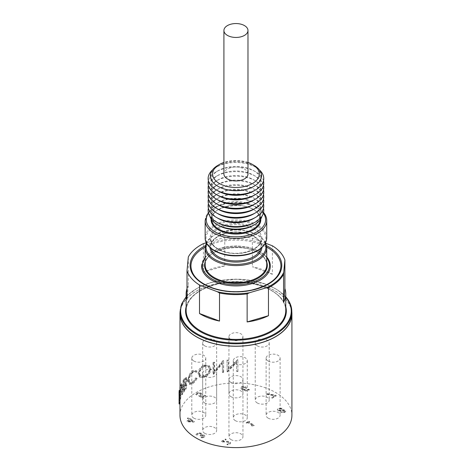 <?xml version="1.0" encoding="UTF-8"?>
<svg xmlns="http://www.w3.org/2000/svg" width="471" height="471" viewBox="0 0 471 471"><rect width="100%" height="100%" fill="white"/><g stroke="black" fill="none" stroke-linecap="round" stroke-linejoin="round"><path stroke-width="0.35" stroke-dasharray="2.35 1.77" d="M195.642 394.292L196.537 394.81L197.69 393.538L198.986 393.238L200.34 393.644L200.893 394.38L198.744 395.781L202.006 397.665L205.48 395.658L204.738 395.228L202.083 396.765L200.393 395.787L202.077 394.404L201.199 393.144L199.115 392.584L196.937 393.126L195.642 394.474L196.937 393.309L199.115 392.767L201.199 393.326L202.077 394.586L200.393 395.97L202.083 396.947L204.738 395.41L205.48 395.84L202.006 397.848L198.744 395.964L200.893 394.563L200.34 393.827L198.986 393.42L197.69 393.721L196.537 394.992L195.642 394.474M244.755 387.474L242.153 387.297L241.723 387.957L243.36 389.405L244.838 388.958L245.438 388.086L244.755 387.292L245.426 388.181L243.36 389.405M243.36 389.223L241.723 387.774L242.153 387.115L244.755 387.292M249.418 389.623L248.6 389.152L247.94 389.729L243.972 389.576L245.732 389.07L246.586 388.145L245.656 386.815L243.466 386.244L241.458 386.715L240.634 387.851L242.277 389.605L245.621 390.736L249.418 389.623L248.782 390.271L245.621 390.918L242.277 389.788L240.634 388.033L241.458 386.897L243.466 386.426L245.656 386.997L246.586 388.328L245.732 389.252L243.972 389.758L247.94 389.911L248.6 389.334L249.418 389.805M284.354 410.777L282.459 410.406L281.876 411.307L282.276 412.037L284.272 411.972L284.778 411.348L284.354 410.594L284.778 411.165L284.272 411.789L282.276 411.854L281.958 410.971L282.459 410.406M282.459 410.223L284.354 410.594M281.299 408.875L278.926 408.869L278.432 409.54L279.032 410.335L281.11 410.7L281.788 409.458L281.646 409.935L281.299 408.693L281.646 409.752L281.11 410.7M281.11 410.518L279.032 410.153L278.432 409.358L278.926 408.687L281.299 408.693M280.846 410.947L281.328 412.284L284.902 412.149L285.844 410.989L285.196 410.117L282.712 409.799L282.947 409.122L282.259 408.239L278.284 408.328L277.307 409.729L278.284 408.51L282.259 408.422L282.947 409.305L282.712 409.982L285.196 410.3L285.844 411.171L284.902 412.331L281.328 412.472L280.846 411.13L278.114 410.794L277.307 409.517L278.114 410.612L280.822 410.936L280.716 411.648L280.846 411.13M246.704 423.135L247.852 422.469L252.097 424.919L250.943 425.584L251.526 425.919L254.375 425.295L248.664 421.998L249.789 421.351L249.141 420.98L246.056 422.764L246.704 423.317L246.056 422.946L249.141 421.162L249.789 421.533L248.664 422.181L254.375 425.478L251.526 426.102L250.943 425.766L252.097 425.101L247.852 422.652L246.704 423.317M227.87 444.006L226.863 444.188L227.764 444.706L229.766 443.988L230.684 442.875L229.913 441.898L228.317 441.351L223.071 441.233L226.18 439.437L225.45 439.013L221.547 441.268L222.442 441.969L221.547 441.451L225.45 439.196L226.18 439.62L223.071 441.415L228.317 441.539L229.913 442.081L230.684 443.058L229.766 444.171L227.764 444.889L226.863 444.371L228.971 443.782L229.489 442.958L227.87 444.188M222.442 441.786L229.006 442.369L229.489 443.005L229.006 442.552L225.497 441.969L222.442 441.969M266.286 394.127L274.77 395.681L271.496 397.571L272.244 398.001L276.259 395.681L275.311 395.134L267.187 393.603L266.286 394.127L267.187 393.785L275.311 395.316L276.259 395.864L272.244 398.183L271.496 397.754L274.77 395.864L266.286 394.309M190.219 419.897L192.692 421.327L188.088 421.127L190.219 419.897L188.088 421.31L192.692 421.51L190.219 420.079M188.176 417.777L187.358 418.248L189.536 419.502L186.74 421.115L187.629 421.633L193.728 421.881L194.505 421.433L191.032 419.425L191.785 418.99L191.108 418.595L190.349 419.031L188.176 417.777L190.349 419.214L191.108 418.778L191.785 419.172L191.032 419.608L194.505 421.616L193.728 422.063L187.629 421.816L186.74 421.304L189.536 419.685L187.358 418.431L188.176 417.96M202.047 437.141L201.07 437.294L203.154 436.911L203.749 436.246L202.047 437.323M201.017 437.323L201.912 437.842L201.017 437.506M201.912 437.842L203.955 437.117L204.932 436.14L203.955 437.3L201.912 438.024M204.932 436.14L204.326 435.133L201.741 434.992L204.326 435.322L204.956 436.134M201.676 434.957L202.118 434.227L201.676 435.139M195.918 434.586L197.261 433.361L199.404 432.796L201.394 433.296L202.124 434.191L201.394 433.485L199.404 432.979L197.261 433.544L195.918 434.586L196.819 435.286L195.918 434.768M196.878 435.069L197.944 433.815L199.257 433.467L197.944 433.997L196.878 435.251M199.257 433.467L200.593 433.832L201.129 434.58L200.04 435.651L201.146 434.662L200.593 434.015L199.257 433.65M200.04 435.469L200.746 435.875L200.04 435.651M200.746 435.875L203.378 435.581L203.731 436.175L203.378 435.769L200.746 436.058M179.975 415.292A55.972 32.316 180 0 1 214.523 385.437A55.972 32.316 180 0 1 275.517 392.437A55.972 32.316 180 0 1 291.92 415.292M193.84 418.154A6.994 4.039 180 0 1 191.785 415.298A6.994 4.039 180 0 1 196.107 411.566A6.994 4.039 180 0 1 203.731 412.437A6.994 4.039 180 0 1 205.78 415.298A6.994 4.039 180 0 1 201.458 419.025A6.994 4.039 180 0 1 193.84 418.154M204.726 433.326A6.994 4.039 180 0 1 202.677 430.465A6.994 4.039 180 0 1 206.993 426.738A6.994 4.039 180 0 1 214.617 427.609A6.994 4.039 180 0 1 216.672 430.465A6.994 4.039 180 0 1 212.35 434.197A6.994 4.039 180 0 1 204.726 433.326M231.008 439.608A6.994 4.039 180 0 1 228.959 436.747A6.994 4.039 180 0 1 233.275 433.014A6.994 4.039 180 0 1 240.899 433.891A6.994 4.039 180 0 1 242.954 436.747A6.994 4.039 180 0 1 238.632 440.479A6.994 4.039 180 0 1 231.008 439.608M268.164 418.142A6.994 4.039 180 0 1 266.115 415.287A6.994 4.039 180 0 1 270.436 411.554A6.994 4.039 180 0 1 278.061 412.431A6.994 4.039 180 0 1 280.11 415.287A6.994 4.039 180 0 1 275.788 419.019A6.994 4.039 180 0 1 268.164 418.142M235.335 420.65A6.994 4.039 180 0 1 233.286 417.795A6.994 4.039 180 0 1 237.608 414.062A6.994 4.039 180 0 1 245.232 414.939A6.994 4.039 180 0 1 247.281 417.795A6.994 4.039 180 0 1 242.959 421.527A6.994 4.039 180 0 1 235.335 420.65M230.996 396.694A6.994 4.039 180 0 1 228.947 393.833A6.994 4.039 180 0 1 233.263 390.106A6.994 4.039 180 0 1 240.887 390.977A6.994 4.039 180 0 1 242.936 393.833A6.994 4.039 180 0 1 238.62 397.565A6.994 4.039 180 0 1 230.996 396.694M257.278 402.976A6.994 4.039 180 0 1 255.223 400.115A6.994 4.039 180 0 1 259.545 396.388A6.994 4.039 180 0 1 267.169 397.259A6.994 4.039 180 0 1 269.218 400.115A6.994 4.039 180 0 1 264.902 403.847A6.994 4.039 180 0 1 257.278 402.976M204.72 402.982A6.994 4.039 180 0 1 202.665 400.12A6.994 4.039 180 0 1 206.987 396.394A6.994 4.039 180 0 1 214.611 397.265A6.994 4.039 180 0 1 216.66 400.12A6.994 4.039 180 0 1 212.344 403.853A6.994 4.039 180 0 1 204.72 402.982M193.84 361.027A6.994 4.039 180 0 1 191.785 358.172A6.994 4.039 180 0 1 196.107 354.439A6.994 4.039 180 0 1 203.731 355.317A6.994 4.039 180 0 1 205.78 358.172A6.994 4.039 180 0 1 201.458 361.905A6.994 4.039 180 0 1 193.84 361.027M204.726 376.199A6.994 4.039 180 0 1 202.677 373.344A6.994 4.039 180 0 1 206.993 369.611A6.994 4.039 180 0 1 214.617 370.483A6.994 4.039 180 0 1 216.672 373.344A6.994 4.039 180 0 1 212.35 377.071A6.994 4.039 180 0 1 204.726 376.199M231.008 382.481A6.994 4.039 180 0 1 228.959 379.626A6.994 4.039 180 0 1 233.275 375.893A6.994 4.039 180 0 1 240.899 376.765A6.994 4.039 180 0 1 242.954 379.626A6.994 4.039 180 0 1 238.632 383.353A6.994 4.039 180 0 1 231.008 382.481M268.164 361.022A6.994 4.039 180 0 1 266.115 358.16A6.994 4.039 180 0 1 270.436 354.433A6.994 4.039 180 0 1 278.061 355.305A6.994 4.039 180 0 1 280.11 358.16A6.994 4.039 180 0 1 275.788 361.893A6.994 4.039 180 0 1 268.164 361.022M235.335 363.524A6.994 4.039 180 0 1 233.286 360.668A6.994 4.039 180 0 1 237.608 356.936A6.994 4.039 180 0 1 245.232 357.813A6.994 4.039 180 0 1 247.281 360.668A6.994 4.039 180 0 1 242.959 364.401A6.994 4.039 180 0 1 235.335 363.524M230.996 339.567A6.994 4.039 180 0 1 228.947 336.712A6.994 4.039 180 0 1 233.263 332.979A6.994 4.039 180 0 1 240.887 333.851A6.994 4.039 180 0 1 242.936 336.712A6.994 4.039 180 0 1 238.62 340.439A6.994 4.039 180 0 1 230.996 339.567M257.278 345.849A6.994 4.039 180 0 1 255.223 342.994A6.994 4.039 180 0 1 259.545 339.261A6.994 4.039 180 0 1 267.169 340.133A6.994 4.039 180 0 1 269.218 342.994A6.994 4.039 180 0 1 264.902 346.721A6.994 4.039 180 0 1 257.278 345.849M204.72 345.855A6.994 4.039 180 0 1 202.665 343A6.994 4.039 180 0 1 206.987 339.267A6.994 4.039 180 0 1 214.611 340.139A6.994 4.039 180 0 1 216.66 343A6.994 4.039 180 0 1 212.344 346.727A6.994 4.039 180 0 1 204.72 345.855M180.046 396.211A76.09 5.752 178.9 0 1 179.999 396.105L179.999 392.425C180.063 391.554 180.11 391.672 180.14 392.785L179.975 398.972M179.104 396.117L179.999 396.105M179.08 393.738L179.104 392.414L179.999 392.425C180.063 391.554 180.11 391.672 180.14 392.785L179.251 392.743L179.21 394.156L180.105 394.192M179.104 392.414C179.168 391.525 179.215 391.637 179.251 392.743C179.215 391.637 179.168 391.525 179.104 392.414M179.21 394.156L179.127 396.193M179.975 403.859L180.234 399.131A88.13 2.761 3 0 1 180.14 399.084L180.252 392.043C180.193 390.294 180.11 390.029 179.999 391.254L179.975 392.384M179.08 403.841L179.104 403.2L179.999 403.217M179.104 403.2L179.345 399.084L180.234 399.131M179.345 399.084A88.519 2.102 2.9 0 1 179.245 399.043L180.14 399.084M179.104 402.11L179.999 402.122L179.104 402.11L179.245 399.043M180.022 397.63L179.127 397.612L179.08 399.85L179.981 399.855L179.975 402.558L179.08 402.57M179.127 397.612L179.363 391.996L180.252 392.043M179.975 390.488L179.975 391.254M179.363 391.996C179.304 390.241 179.215 389.994 179.104 391.242M180.811 398.313L179.928 398.225A56.867 32.829 -0 0 0 179.722 398.949L180.611 399.025A55.972 32.316 0 0 1 180.811 398.313L180.823 389.917L181.47 385.902L181.93 385.355L182.242 386.143L182.283 394.686L181.429 394.539L181.429 387.692L182.283 387.839M179.928 398.225L179.94 389.823L180.823 389.917M179.94 389.823L180.599 385.784L181.47 385.902M180.599 385.784L181.082 385.219L181.388 385.996L182.242 386.143M181.388 385.996L181.429 387.692M182.283 394.686A55.972 32.316 0 0 1 182.654 393.992L181.8 393.833A56.867 32.829 -0 0 0 181.429 394.539M181.8 393.833L181.8 386.932L181.253 383.8L180.617 384.572L181.488 384.689L180.646 389.576L180.611 399.025M182.654 393.992L182.654 387.091L182.106 383.942L181.488 384.689M179.975 389.517L180.646 389.576M180.617 384.572L179.975 387.174M179.763 389.499L179.722 398.949M186.905 385.461L186.122 385.213C185.91 387.421 185.233 389.14 184.102 390.377A56.867 32.829 -0 0 0 183.025 391.848L183.861 392.043A55.972 32.316 0 0 1 184.92 390.589C186.039 389.358 186.704 387.651 186.905 385.461L186.151 383.853C187.14 381.875 187.57 380.45 187.434 379.567L186.728 377.83L185.362 378.607A55.972 32.316 -0 0 0 183.861 380.615L183.861 392.043M185.55 383.647L185.35 383.618C185.651 383.753 186.086 382.317 186.657 379.308L187.434 379.567M186.122 385.213L185.539 383.641M186.657 379.308L185.951 377.589L184.555 378.39L185.362 378.607M184.555 378.39A56.867 32.829 -0 0 0 183.025 380.427L183.861 380.615M183.025 380.427L183.025 391.848M196.501 378.125A89.131 10.421 25.6 0 0 195.7 377.889C193.693 380.845 192.533 382.216 192.227 381.999L189.572 382.693L188.477 380.068C188.318 379.355 188.677 377.877 189.554 375.64C190.802 373.55 191.709 372.437 192.28 372.29C193.652 371.436 194.794 371.348 195.7 372.031A88.489 71.221 134.1 0 1 196.501 370.895C193.899 370.182 192.498 370.253 192.286 371.113C190.837 372.09 189.666 373.656 188.771 375.817L187.788 380.762L189.171 384.024L192.274 383.135C192.91 382.246 193.057 383.688 196.501 378.125L197.119 378.496A88.754 9.832 25.9 0 0 196.336 378.254C194.34 381.18 193.198 382.534 192.916 382.328L190.325 383L189.224 380.35L189.513 378.066C190.396 375.328 191.55 373.515 192.969 372.62C194.764 371.749 195.889 371.672 196.336 372.396A88.101 70.986 133.3 0 1 197.119 371.272L196.631 370.901L192.975 371.442L189.513 376.105L188.541 381.039L189.931 384.33L192.963 383.465C193.575 382.582 193.681 384.089 197.119 378.496M195.7 377.889L196.336 378.254M192.227 381.999L192.916 382.328M188.477 380.068L189.224 380.35M192.28 372.29L192.969 372.62M195.995 372.178L195.377 371.831L196.001 372.178M196.631 370.901L197.119 371.272M192.286 371.113L192.975 371.442M188.771 375.817L189.513 376.105M187.788 380.762L188.541 381.039M192.274 383.135L192.963 383.465M203.919 377.03C207.817 375.334 209.989 372.596 210.431 368.817L209.407 365.867L204.014 364.984C200.352 366.832 198.379 369.7 198.103 373.597L199.551 376.977L203.919 377.03L204.42 377.459C208.276 375.77 210.413 373.044 210.831 369.282L209.801 366.291L204.514 365.414C200.893 367.256 198.956 370.112 198.697 373.986L200.146 377.389L204.42 377.459M210.431 368.817L210.831 369.282M204.014 364.984L204.514 365.414M198.103 373.597L198.697 373.986M213.069 362.387L213.069 373.809L213.428 374.28L213.428 362.858L213.069 362.387A56.867 32.829 -0 0 1 214.24 362.093L214.588 362.576A55.972 32.316 0 0 0 213.428 362.858M213.428 374.28A55.972 32.316 0 0 1 213.669 374.221L213.316 373.75A56.867 32.829 -0 0 0 213.069 373.809M213.669 374.221L222.418 363.518L222.418 372.508L222.418 363.518M213.316 373.75L222.2 363.017M222.418 372.508A55.972 32.316 0 0 1 223.637 372.343L223.442 371.837A56.867 32.829 -0 0 0 222.2 372.008M223.442 371.837L223.637 360.921A55.972 32.316 0 0 0 223.36 360.957L214.588 371.542L214.588 362.576M223.637 372.343L223.637 360.921M223.442 360.415A56.867 32.829 -0 0 0 223.16 360.45L223.36 360.957M223.16 360.45L214.24 371.066L214.588 371.542M214.24 371.066L214.24 362.093M227.022 360.015L227.163 371.955L227.022 360.015A56.867 32.829 -0 0 1 228.282 359.909L228.406 360.421A55.972 32.316 0 0 0 227.163 360.527M227.163 371.955A55.972 32.316 0 0 1 227.422 371.931L227.287 371.419A56.867 32.829 -0 0 0 227.022 371.442M227.422 371.931L236.63 362.564L236.63 371.554L236.63 362.564M227.287 371.419L236.642 362.046M236.63 371.554A55.972 32.316 0 0 1 237.89 371.572L237.92 371.054A56.867 32.829 -0 0 0 236.642 371.036M237.92 371.054L237.89 360.144A55.972 32.316 0 0 0 237.602 360.144L228.406 369.394L228.406 360.421M237.89 371.572L237.89 360.144M237.92 359.632A56.867 32.829 -0 0 0 237.631 359.626L237.602 360.144M237.631 359.626L228.282 368.881L228.406 369.394M228.282 368.881L228.282 359.909M291.808 311.884A55.972 32.316 -0 0 0 275.517 291.072A55.972 32.316 -0 0 0 216.171 283.701A55.972 32.316 -0 0 0 180.087 311.884M180.087 313.927A55.861 32.252 180 0 1 222.971 282.559A55.861 32.252 180 0 1 285.779 299.356A55.861 32.252 180 0 1 291.808 313.927M184.238 379.956L185.509 378.914L186.033 379.956L184.962 383.188L183.843 384.713A56.867 32.829 -0 0 0 183.507 385.16L183.507 380.915A56.867 32.829 -0 0 1 184.238 379.956L185.05 380.168A55.972 32.316 0 0 0 184.332 381.116L183.507 380.915M183.843 385.879L184.92 384.854L185.509 385.561L184.202 389.081A56.867 32.829 -0 0 0 183.507 389.994L183.507 386.332A56.867 32.829 -0 0 1 183.843 385.879L184.667 386.085A55.972 32.316 0 0 0 184.332 386.532L183.507 386.332M203.967 366.173L205.951 365.773L207.699 366.185L208.888 367.374L209.295 369.158C209.76 370.124 207.275 374.327 206.068 374.645L203.472 376.017L201.223 376.188L199.616 375.181L199.068 373.12C200.658 368.351 202.289 366.038 203.967 366.173L204.473 366.603C202.294 366.891 199.398 371.331 199.645 373.515L199.068 373.12M184.332 381.116L184.332 385.36A55.972 32.316 0 0 1 184.661 384.919L185.762 383.418L186.822 380.203L186.381 379.167L185.05 380.168M186.822 380.203L186.033 379.956M184.332 385.36L183.507 385.16M185.762 383.418L184.962 383.188M184.202 389.081L185.015 389.293C185.733 388.445 186.163 387.374 186.316 386.079L185.804 385.072L184.667 386.085M186.316 386.079L185.521 385.843M185.015 389.293A55.972 32.316 0 0 0 184.332 390.194L184.332 386.532M184.332 390.194L183.507 389.994M199.645 373.515L200.764 376.17L204.473 376.27L206.569 375.063C207.676 374.804 210.16 370.665 209.719 369.617L208.818 367.15L204.473 366.603M209.719 369.617L209.295 369.158M204.473 376.27L203.967 375.84M265.791 243.301L252.374 238.244A49.814 28.76 0 0 0 224.761 237.372L206.339 242.759M272.391 274.305L252.374 266.763A49.814 28.76 180 0 1 272.391 274.305L272.391 245.791M252.374 238.244L252.374 266.763M224.761 265.885L203.437 272.126A49.814 28.76 180 0 1 224.761 265.885L224.761 237.372M203.437 243.607L203.437 272.126M187.005 288.552A49.814 28.76 180 0 1 188.318 285.497L188.318 256.978M188.318 285.497L187.005 299.273M190.949 266.08A44.998 25.982 0 0 0 195.801 277.819A44.998 25.982 0 0 0 246.398 291.349A44.998 25.982 0 0 0 280.946 266.08M266.721 247.128A44.998 25.982 0 0 0 205.173 247.128M201.582 266.08A34.365 19.841 180 0 1 227.964 246.78A34.365 19.841 180 0 1 266.604 257.119A34.365 19.841 180 0 1 270.313 266.08M247.981 162.448A23.338 13.476 0 0 0 223.913 162.448M247.981 173.993A12.034 6.947 0 0 0 246.68 170.855A12.034 6.947 0 0 0 233.151 167.24A12.034 6.947 0 0 0 223.913 173.993M253.127 225.497A24.292 14.024 0 0 0 260.239 215.583A24.292 14.024 0 0 0 257.619 209.248A24.292 14.024 0 0 0 230.307 201.941A24.292 14.024 0 0 0 211.656 215.583A24.292 14.024 0 0 0 214.276 221.918A24.292 14.024 0 0 0 218.774 225.497M209.866 216.136A26.376 15.225 180 0 1 216.242 203.76A26.376 15.225 180 0 1 255.653 203.76A26.376 15.225 180 0 1 259.474 206.999A26.376 15.225 180 0 1 262.029 216.136M252.432 223.572A25.016 14.442 0 0 0 258.267 206.174A25.016 14.442 0 0 0 254.64 203.101A25.016 14.442 0 0 0 217.255 203.101A25.016 14.442 0 0 0 213.628 219.233A25.016 14.442 0 0 0 219.462 223.572M263.483 208.27A27.818 16.061 0 0 0 260.763 203.301A27.818 16.061 0 0 0 255.618 199.198A27.818 16.061 0 0 0 216.277 199.198A27.818 16.061 0 0 0 208.412 208.27M253.639 218.485A25.016 14.442 0 0 0 258.267 201.741A25.016 14.442 0 0 0 253.639 198.055A25.016 14.442 0 0 0 218.256 198.055A25.016 14.442 0 0 0 213.628 214.8A25.016 14.442 0 0 0 218.256 218.485M263.483 203.702A27.818 16.061 0 0 0 260.763 198.727A27.818 16.061 0 0 0 255.618 194.629A27.818 16.061 0 0 0 216.277 194.629A27.818 16.061 0 0 0 208.412 203.702M253.639 213.916A25.016 14.442 0 0 0 258.267 197.172A25.016 14.442 0 0 0 253.639 193.487A25.016 14.442 0 0 0 218.256 193.487A25.016 14.442 0 0 0 213.628 210.225A25.016 14.442 0 0 0 218.256 213.916M263.483 199.133A27.818 16.061 0 0 0 260.763 194.158A27.818 16.061 0 0 0 255.618 190.06A27.818 16.061 0 0 0 216.277 190.06A27.818 16.061 0 0 0 208.412 199.133M253.639 209.342A25.016 14.442 0 0 0 258.267 192.604A25.016 14.442 0 0 0 253.639 188.918A25.016 14.442 0 0 0 218.256 188.918A25.016 14.442 0 0 0 213.628 205.656A25.016 14.442 0 0 0 218.256 209.342M263.483 194.558A27.818 16.061 0 0 0 260.763 189.589A27.818 16.061 0 0 0 255.618 185.492A27.818 16.061 0 0 0 216.277 185.492A27.818 16.061 0 0 0 208.412 194.558M253.639 204.773A25.016 14.442 0 0 0 258.267 188.035A25.016 14.442 0 0 0 253.639 184.349A25.016 14.442 0 0 0 218.256 184.349A25.016 14.442 0 0 0 213.628 201.088A25.016 14.442 0 0 0 218.256 204.773M263.483 189.99A27.818 16.061 0 0 0 260.763 185.021A27.818 16.061 0 0 0 255.618 180.917A27.818 16.061 0 0 0 216.277 180.917A27.818 16.061 0 0 0 208.412 189.99M253.639 200.204A25.016 14.442 0 0 0 258.267 183.466A25.016 14.442 0 0 0 253.639 179.775A25.016 14.442 0 0 0 218.256 179.775A25.016 14.442 0 0 0 213.628 196.519A25.016 14.442 0 0 0 218.256 200.204M263.483 185.421A27.818 16.061 0 0 0 260.763 180.446A27.818 16.061 0 0 0 255.618 176.348A27.818 16.061 0 0 0 216.277 176.348A27.818 16.061 0 0 0 208.412 185.421M253.639 195.636A25.016 14.442 0 0 0 258.267 178.892A25.016 14.442 0 0 0 253.639 175.206A25.016 14.442 0 0 0 218.256 175.206A25.016 14.442 0 0 0 213.628 191.95A25.016 14.442 0 0 0 218.256 195.636M263.483 180.852A27.818 16.061 0 0 0 260.763 175.877A27.818 16.061 0 0 0 255.618 171.78A27.818 16.061 0 0 0 216.277 171.78A27.818 16.061 0 0 0 208.412 180.852M253.639 191.067A25.016 14.442 0 0 0 258.267 174.323A25.016 14.442 0 0 0 253.639 170.637A25.016 14.442 0 0 0 218.256 170.637A25.016 14.442 0 0 0 213.628 187.376A25.016 14.442 0 0 0 218.256 191.067M259.397 169.931A27.818 16.061 0 0 0 255.618 167.211A27.818 16.061 0 0 0 216.277 167.211A27.818 16.061 0 0 0 212.498 169.931M253.639 186.492A25.016 14.442 0 0 0 258.267 169.754A25.016 14.442 0 0 0 253.639 166.069A25.016 14.442 0 0 0 218.256 166.069A25.016 14.442 0 0 0 213.628 182.807A25.016 14.442 0 0 0 218.256 186.492M217.861 165.38A25.581 14.766 180 0 1 254.034 165.38M179.928 391.377L180.811 391.466M181.8 386.932L182.654 387.091M179.722 392.049L180.611 392.125M184.102 390.377L184.92 390.589M184.661 384.919L183.843 384.713M205.362 245.685A45.84 26.464 180 0 1 266.533 245.685M285.762 297.23A55.301 31.928 0 0 0 285.279 296.671A55.301 31.928 0 0 0 235.406 279.173A55.301 31.928 0 0 0 186.133 297.23M186.133 306.774A50.373 29.084 180 0 1 227.935 282.382A50.373 29.084 180 0 1 280.887 297.955A50.373 29.084 180 0 1 285.762 306.774M263.389 213.175A29.673 17.133 0 0 0 262.424 211.956A29.673 17.133 0 0 0 234.782 202.577A29.673 17.133 0 0 0 208.506 213.175M211.126 219.027A24.851 14.348 180 0 1 230.743 205.668A24.851 14.348 180 0 1 258.12 213.21A24.851 14.348 180 0 1 260.769 219.027M209.224 246.245A29.956 17.297 180 0 1 222.412 223.007A29.956 17.297 180 0 1 262.671 230.619A29.956 17.297 180 0 1 249.483 253.863A29.956 17.297 180 0 1 209.224 246.245M212.827 245.191A25.917 14.96 0 0 0 247.658 251.779A25.917 14.96 0 0 0 259.068 231.673A25.917 14.96 0 0 0 224.237 225.085A25.917 14.96 0 0 0 212.827 245.191M265.214 243.425A29.956 17.297 0 0 0 262.671 239.303A29.956 17.297 0 0 0 232.156 229.96A29.956 17.297 0 0 0 206.681 243.425M210.048 247.593A25.917 14.96 180 0 1 229.524 232.621A25.917 14.96 180 0 1 259.068 240.357A25.917 14.96 180 0 1 261.847 247.593M266.745 257.743A33.529 19.358 0 0 0 265.856 256.648A33.529 19.358 0 0 0 234.899 246.05A33.529 19.358 0 0 0 205.15 257.743M205.15 261.988A31.357 18.104 180 0 1 231.579 247.469A31.357 18.104 180 0 1 263.919 257.219A31.357 18.104 180 0 1 266.745 261.988M205.15 247.799A30.798 17.78 180 0 1 228.794 230.507A30.798 17.78 180 0 1 263.419 239.768A30.798 17.78 180 0 1 266.745 247.799M263.419 256.907A30.798 17.78 0 0 0 228.794 247.646A30.798 17.78 0 0 0 205.15 264.938C202.854 247.51 251.12 240.44 263.501 257.131C265.662 259.633 266.745 262.235 266.745 264.938A30.798 17.78 0 0 0 263.419 256.907M213.581 245.662A25.075 14.477 180 0 1 210.873 239.121A25.075 14.477 180 0 1 230.125 225.038A25.075 14.477 180 0 1 258.314 232.574A25.075 14.477 180 0 1 261.022 239.121A25.075 14.477 180 0 1 241.77 253.198A25.075 14.477 180 0 1 213.581 245.662M260.757 248.529A25.075 14.477 0 0 0 261.022 246.427A25.075 14.477 0 0 0 258.314 239.886A25.075 14.477 0 0 0 230.125 232.35A25.075 14.477 0 0 0 210.873 246.427A25.075 14.477 0 0 0 211.138 248.529M205.15 220.611A30.798 17.78 180 0 1 228.794 203.319A30.798 17.78 180 0 1 263.419 212.574A30.798 17.78 180 0 1 266.745 220.611M266.745 237.749A30.798 17.78 0 0 0 263.419 229.713A30.798 17.78 0 0 0 228.794 220.452A30.798 17.78 0 0 0 205.15 237.749M260.216 219.845A24.292 14.024 0 0 0 260.239 219.239A24.292 14.024 0 0 0 257.619 212.904A24.292 14.024 0 0 0 230.307 205.597A24.292 14.024 0 0 0 211.656 219.239A24.292 14.024 0 0 0 211.679 219.845M280.386 297.643A49.814 28.76 0 0 0 224.379 282.665A49.814 28.76 0 0 0 186.133 310.636C187.034 298.343 197.408 289.535 217.255 284.207C240.381 278.455 269.759 284.89 280.463 297.866C283.984 301.923 285.75 306.179 285.762 310.636A49.814 28.76 0 0 0 280.386 297.643M180.087 311.555A55.861 32.252 180 0 1 222.971 280.186A55.861 32.252 180 0 1 285.779 296.983A55.861 32.252 180 0 1 291.808 311.555M180.075 391.848L179.18 391.819M181.93 385.355L181.07 385.219M182.106 383.942L181.253 383.8M186.728 377.83L185.951 377.589M190.325 383L189.572 382.693M189.931 384.33L189.171 384.024M209.801 366.297L209.407 365.867M200.151 377.389L199.551 376.977M186.381 379.167L185.598 378.931M185.915 385.084L185.121 384.854M208.818 367.15L208.412 366.726M200.181 375.752L200.764 376.17M261.022 246.427L261.022 239.121C262.111 248.305 241.853 256.577 225.886 252.038C216.16 249.188 211.155 244.885 210.873 239.121L210.873 246.427C211.155 240.663 216.16 236.36 225.886 233.51C241.853 228.971 262.111 237.243 261.022 246.427M211.656 215.583L211.656 219.239C209.683 205.662 247.958 199.91 257.696 213.127C259.397 215.1 260.245 217.137 260.239 219.239L260.239 215.583M217.255 203.101L216.242 203.76M254.64 203.101L255.653 203.76M218.256 198.055L216.277 199.198M253.639 198.055L255.618 199.198M218.256 193.487L216.277 194.629M253.639 193.487L255.618 194.629M218.256 188.918L216.277 190.06M253.639 188.918L255.618 190.06M218.256 184.349L216.277 185.492M253.639 184.349L255.618 185.492M218.256 179.775L216.277 180.917M253.639 179.775L255.618 180.917M218.256 175.206L216.277 176.348M253.639 175.206L255.618 176.348M218.256 170.637L216.277 171.78M253.639 170.637L255.618 171.78M218.256 166.069L216.277 167.211M253.639 166.069L255.618 167.211M263.566 212.48L257.072 207.287L247.616 203.708L236.601 202.359L224.908 203.56L214.858 207.269L208.329 212.486M265.55 242.777L263.242 239.362L256.577 234.305L246.368 230.731L234.599 229.683L215.2 234.37L208.682 239.333L206.345 242.777M266.745 257.078L259.203 251.178L248.77 247.334L236.678 245.891L223.843 247.169L212.751 251.149L206.622 255.512L205.15 257.078M285.762 296.83L277.142 289.588L265.626 284.019L237.143 279.073L210.672 282.571L197.543 287.94L187.588 295.264L186.133 296.83M179.975 396.211L179.975 393.738M202.665 343L202.665 400.12M216.66 343L216.66 400.12M255.223 342.994L255.223 400.115M269.218 342.994L269.218 400.115M228.947 336.712L228.947 393.833M242.936 336.712L242.936 393.833M233.286 360.668L233.286 417.795M247.281 360.668L247.281 417.795M266.115 358.16L266.115 415.287M280.11 358.16L280.11 415.287M228.959 379.626L228.959 436.747M242.954 379.626L242.954 436.747M202.677 373.344L202.677 430.465M216.672 373.344L216.672 430.465M191.785 358.172L191.785 415.298M205.78 358.172L205.78 415.298"/><path stroke-width="0.71" d="M180.087 311.884A55.972 32.316 -0 0 0 179.975 313.927A55.972 32.316 -0 0 0 196.378 336.783A55.972 32.316 -0 0 0 257.372 343.783A55.972 32.316 -0 0 0 291.92 313.927L291.92 415.292A55.972 32.316 180 0 1 257.372 445.142A55.972 32.316 180 0 1 196.378 438.148A55.972 32.316 180 0 1 179.975 415.292L179.981 403.9L179.086 403.906L179.08 402.558M180.11 390.494L179.186 390.494L179.08 392.708L179.151 396.235L180.046 396.211L179.975 313.927M179.151 396.235A76.667 6.329 178.9 0 1 179.104 396.117L179.08 392.384M179.127 396.193L179.092 400.356L179.987 400.35L179.999 403.217M179.975 396.211L179.987 400.35M179.092 400.356L179.11 402.558L180.004 402.54M179.11 402.558L179.104 403.2M179.104 402.11L179.08 398.972M179.104 391.242L179.975 391.254M179.975 387.174L179.975 389.517M291.92 313.927A55.972 32.316 -0 0 0 291.808 311.884M291.808 311.555L291.808 313.927A55.861 32.252 180 0 1 248.924 345.296A55.861 32.252 180 0 1 186.116 328.499A55.861 32.252 180 0 1 180.087 313.927L180.087 311.555A55.861 32.252 180 0 0 186.116 326.126A55.861 32.252 180 0 0 248.924 342.917A55.861 32.252 180 0 0 291.808 311.555C291.773 306.327 289.736 301.393 285.703 296.759M206.339 242.759L203.437 243.607A49.814 28.76 0 0 0 188.318 256.978L187.005 270.76A49.814 28.76 0 0 0 199.504 285.002L217.343 291.726A49.255 28.437 0 0 0 249.459 292.744L266.139 287.863A49.255 28.437 0 0 0 283.725 272.315L284.89 260.033A49.814 28.76 0 0 0 280.386 252.403A49.814 28.76 0 0 0 272.391 245.791L265.791 243.301M283.725 272.315L283.577 274.269A49.814 28.76 180 0 1 268.464 287.64L268.464 315.7A49.814 28.76 180 0 1 247.134 321.94L247.134 293.88A49.814 28.76 180 0 1 219.521 293.003L219.521 321.063A49.814 28.76 180 0 1 199.504 313.521L199.504 285.002M268.464 287.64L266.139 287.863M249.459 292.744L247.134 293.88M247.134 321.94L268.464 315.7M283.577 302.329L284.89 288.552A49.814 28.76 180 0 1 285.762 293.91A49.814 28.76 180 0 1 283.577 302.329L283.577 274.269M284.89 260.033L284.89 288.552M187.005 270.76L187.005 299.273A49.814 28.76 180 0 1 186.133 293.91A49.814 28.76 180 0 1 187.005 288.552M219.521 293.003L217.343 291.726M199.504 313.521L219.521 321.063M205.173 247.128A44.998 25.982 0 0 0 190.949 266.08C191.367 275.47 198.721 282.812 213.016 288.111C225.338 292.091 238.179 292.756 251.549 290.107C270.301 285.402 280.098 277.39 280.946 266.08A44.998 25.982 0 0 0 276.094 254.34A44.998 25.982 0 0 0 266.721 247.128M266.486 256.783C269.018 259.68 270.289 262.783 270.313 266.08A34.365 19.841 180 0 1 243.931 285.379A34.365 19.841 180 0 1 205.291 275.046A34.365 19.841 180 0 1 201.582 266.08L205.15 257.078M223.913 162.448A23.338 13.476 0 0 0 219.445 164.467A23.338 13.476 0 0 0 215.129 180.087A23.338 13.476 0 0 0 246.492 186.016A23.338 13.476 0 0 0 256.772 167.906A23.338 13.476 0 0 0 252.45 164.467A23.338 13.476 0 0 0 247.981 162.448M223.913 30.497L223.913 173.993A12.034 6.947 0 0 0 225.215 177.137A12.034 6.947 0 0 0 238.744 180.752A12.034 6.947 0 0 0 247.981 173.993L247.981 30.497A12.034 6.947 180 0 1 238.744 37.256A12.034 6.947 180 0 1 225.215 33.635A12.034 6.947 180 0 1 223.913 30.497A12.034 6.947 180 0 1 235.947 23.55A12.034 6.947 180 0 1 247.981 30.497M217.296 224.649L218.774 225.497A24.292 14.024 0 0 0 253.127 225.497L254.599 224.649A26.376 15.225 180 0 1 217.296 224.649A26.376 15.225 180 0 1 212.421 220.764A26.376 15.225 180 0 1 209.866 216.136M262.029 216.136A26.376 15.225 180 0 1 254.599 224.649M208.412 208.27A27.818 16.061 0 0 0 211.132 217.814A27.818 16.061 0 0 0 217.62 222.636L219.462 223.572A25.016 14.442 0 0 0 252.432 223.572L254.275 222.636A27.818 16.061 0 0 0 263.483 208.27M217.62 222.636A27.818 16.061 0 0 0 254.275 222.636M208.412 203.702A27.818 16.061 0 0 0 211.132 213.245A27.818 16.061 0 0 0 216.277 217.343L218.256 218.485A25.016 14.442 0 0 0 253.639 218.485L255.618 217.343A27.818 16.061 0 0 0 263.483 203.702M216.277 217.343A27.818 16.061 0 0 0 255.618 217.343M208.412 199.133A27.818 16.061 0 0 0 211.132 208.671A27.818 16.061 0 0 0 216.277 212.774L218.256 213.916A25.016 14.442 0 0 0 253.639 213.916L255.618 212.774A27.818 16.061 0 0 0 263.483 199.133M216.277 212.774A27.818 16.061 0 0 0 255.618 212.774M208.412 194.558A27.818 16.061 0 0 0 211.132 204.102A27.818 16.061 0 0 0 216.277 208.2L218.256 209.342A25.016 14.442 0 0 0 253.639 209.342L255.618 208.2A27.818 16.061 0 0 0 263.483 194.558M216.277 208.2A27.818 16.061 0 0 0 255.618 208.2M208.412 189.99A27.818 16.061 0 0 0 211.132 199.533A27.818 16.061 0 0 0 216.277 203.631L218.256 204.773A25.016 14.442 0 0 0 253.639 204.773L255.618 203.631A27.818 16.061 0 0 0 263.483 189.99M216.277 203.631A27.818 16.061 0 0 0 255.618 203.631M208.412 185.421A27.818 16.061 0 0 0 211.132 194.965A27.818 16.061 0 0 0 216.277 199.062L218.256 200.204A25.016 14.442 0 0 0 253.639 200.204L255.618 199.062A27.818 16.061 0 0 0 263.483 185.421M216.277 199.062A27.818 16.061 0 0 0 255.618 199.062M208.412 180.852A27.818 16.061 0 0 0 211.132 190.39A27.818 16.061 0 0 0 216.277 194.494L218.256 195.636A25.016 14.442 0 0 0 253.639 195.636L255.618 194.494A27.818 16.061 0 0 0 263.483 180.852M216.277 194.494A27.818 16.061 0 0 0 255.618 194.494M212.498 169.931A27.818 16.061 0 0 0 211.132 185.821A27.818 16.061 0 0 0 216.277 189.919L218.256 191.067A25.016 14.442 0 0 0 253.639 191.067L255.618 189.919A27.818 16.061 0 0 0 260.763 171.309A27.818 16.061 0 0 0 259.397 169.931M216.277 189.919A27.818 16.061 0 0 0 255.618 189.919M217.861 186.263L218.256 186.492A25.016 14.442 0 0 0 253.639 186.492L254.034 186.263A25.581 14.766 180 0 1 217.861 186.263A25.581 14.766 180 0 1 213.127 182.495A25.581 14.766 180 0 1 217.861 165.38L219.445 164.467M252.45 164.467L254.034 165.38A25.581 14.766 180 0 1 258.767 169.154A25.581 14.766 180 0 1 254.034 186.263M179.098 397.459L179.975 397.471M266.533 245.685A45.84 26.464 180 0 1 276.842 253.439A45.84 26.464 180 0 1 256.66 289.006A45.84 26.464 180 0 1 195.053 277.354A45.84 26.464 180 0 1 205.362 245.685M186.133 297.23A55.301 31.928 0 0 0 186.616 325.52A55.301 31.928 0 0 0 260.445 339.721A55.301 31.928 0 0 0 285.762 297.23M285.762 306.774A50.373 29.084 180 0 1 251.267 338.802A50.373 29.084 180 0 1 191.008 324.236A50.373 29.084 180 0 1 186.133 306.774M208.506 213.175A29.673 17.133 0 0 0 209.477 227.44A29.673 17.133 0 0 0 248.305 235.27A29.673 17.133 0 0 0 263.389 213.175M260.769 219.027A24.851 14.348 180 0 1 242.282 233.569A24.851 14.348 180 0 1 213.781 226.18A24.851 14.348 180 0 1 211.126 219.027M206.681 243.425A29.956 17.297 0 0 0 209.224 254.929A29.956 17.297 0 0 0 245.992 263.407A29.956 17.297 0 0 0 265.214 243.425M261.847 247.593A25.917 14.96 180 0 1 241.564 261.723A25.917 14.96 180 0 1 212.827 253.875A25.917 14.96 180 0 1 210.048 247.593M205.15 257.743A33.529 19.358 0 0 0 206.039 274.14A33.529 19.358 0 0 0 250.154 282.93A33.529 19.358 0 0 0 266.745 257.743M266.745 261.988A31.357 18.104 180 0 1 246.08 282.529A31.357 18.104 180 0 1 207.976 273.574A31.357 18.104 180 0 1 205.15 261.988M266.745 247.799A30.798 17.78 180 0 1 243.101 265.096A30.798 17.78 180 0 1 208.476 255.835A30.798 17.78 180 0 1 205.15 247.799L205.15 264.938A30.798 17.78 0 0 0 208.476 272.974A30.798 17.78 0 0 0 243.101 282.229A30.798 17.78 0 0 0 266.745 264.938L266.745 247.799L265.55 242.777M211.138 248.529A25.075 14.477 0 0 0 213.581 252.974A25.075 14.477 0 0 0 239.986 260.716A25.075 14.477 0 0 0 260.757 248.529M208.476 228.641A30.798 17.78 180 0 1 205.15 220.611L205.15 237.749A30.798 17.78 0 0 0 208.476 245.78A30.798 17.78 0 0 0 243.101 255.041A30.798 17.78 0 0 0 266.745 237.749L266.745 220.611A30.798 17.78 180 0 1 243.101 237.902A30.798 17.78 180 0 1 208.476 228.641M211.679 219.845A24.292 14.024 0 0 0 214.276 225.574A24.292 14.024 0 0 0 241.081 232.945A24.292 14.024 0 0 0 260.216 219.845M186.133 293.91L186.133 310.636A49.814 28.76 0 0 0 191.509 323.636A49.814 28.76 0 0 0 247.516 338.614A49.814 28.76 0 0 0 285.762 310.636L285.762 293.91M208.329 212.486L205.15 220.611M266.745 220.611C266.716 217.59 265.556 214.764 263.265 212.133M266.745 237.749C266.568 243.142 263.177 247.64 256.577 251.243C250.289 254.47 242.965 256.012 234.599 255.865C218.656 255.671 204.803 247.287 205.15 237.749M206.345 242.777L205.15 247.799M186.133 296.83L181.623 303.972L180.087 311.555"/></g></svg>

